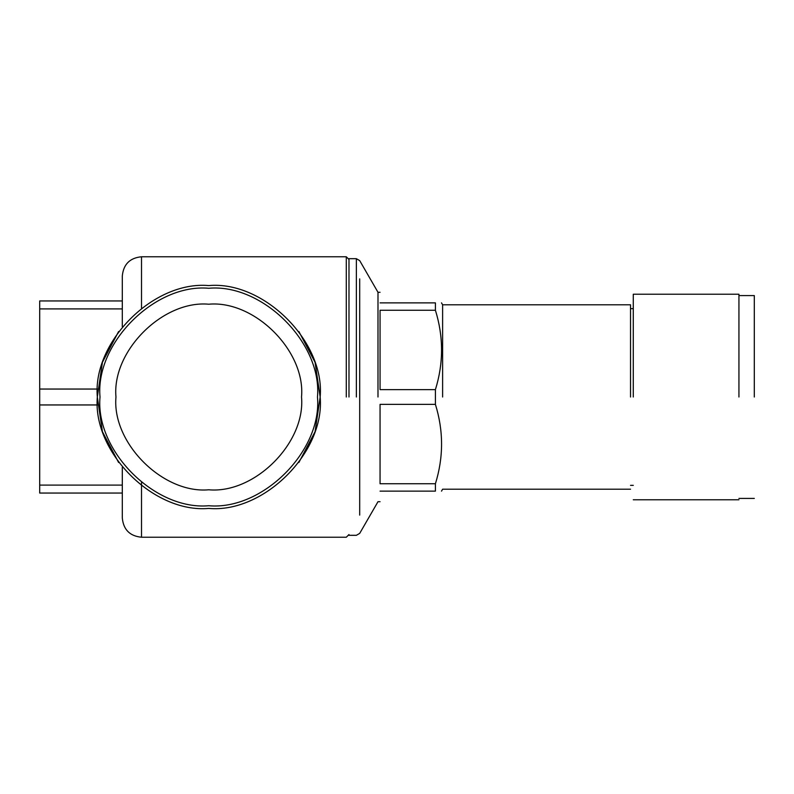 <?xml version="1.0" encoding="UTF-8"?>
<svg xmlns="http://www.w3.org/2000/svg" width="794" height="794" viewBox="0 0 794 794"><rect width="100%" height="100%" fill="white"/><g stroke="black" fill="none" stroke-linecap="round" stroke-linejoin="round"><path stroke-width="1.19" d="M122.306 468.132C122.306 533.856 122.306 533.856 122.306 468.132L122.306 485.094L39.7 485.094L39.7 493.054L122.306 493.054L122.306 518.025C123.447 529.687 129.849 536.089 141.511 537.23L346.293 537.23L348.983 534.541M39.7 485.094L39.7 404.95L97.612 404.95M39.7 404.95L39.7 389.05L97.612 389.05M39.7 389.05L39.7 308.906L122.306 308.906L122.306 325.868C122.306 260.144 122.306 260.144 122.306 325.868M39.7 308.906L39.7 300.946L122.306 300.946M346.293 397L346.293 256.77L346.293 397M348.983 397L348.983 258.685L348.983 397M359.692 278.883C359.692 254.616 359.692 254.616 359.692 278.883L359.692 515.117C359.692 539.384 359.692 539.384 359.692 515.117M377.994 397L377.994 292.301L377.994 397M380.058 302.871C380.058 288.887 380.058 288.887 380.058 302.871L435.41 302.871L435.41 310.246L380.058 310.246L380.058 389.626L435.41 389.626L435.41 404.374L380.058 404.374L380.058 483.754L435.41 483.754L435.41 491.129L380.058 491.129C380.058 505.113 380.058 505.113 380.058 491.129M442.615 397L442.615 304.797L442.615 397M435.41 302.871C443.608 302.871 443.608 302.871 435.41 302.871M435.41 389.626C443.608 363.166 443.608 336.706 435.41 310.246M435.41 483.754C443.608 457.294 443.608 430.834 435.41 404.374M435.41 491.129C443.608 491.129 443.608 491.129 435.41 491.129M630.535 397L630.535 304.797L630.535 397M115.964 397C111.815 351.097 162.839 300.072 208.743 304.211C254.656 300.072 305.68 351.097 301.531 397C305.68 442.903 254.656 493.928 208.743 489.789C162.839 493.928 111.815 442.903 115.964 397C111.815 351.097 162.839 300.072 208.743 304.211C254.656 300.072 305.68 351.097 301.531 397C305.68 442.903 254.656 493.928 208.743 489.789C162.839 493.928 111.815 442.903 115.964 397M118.604 331.515L102.436 362.292L97.334 397C92.352 341.877 153.619 280.6 208.743 285.582C263.876 280.6 325.143 341.877 320.161 397C325.143 452.123 263.876 513.4 208.743 508.418C153.619 513.4 92.352 452.123 97.334 397L102.436 431.708L118.604 462.485M317.471 397C322.334 343.207 262.546 283.408 208.743 288.272C154.949 283.408 95.161 343.207 100.014 397C95.161 450.793 154.949 510.592 208.743 505.728C262.546 510.592 322.334 450.793 317.471 397M298.881 462.485L315.059 431.708L320.161 397L315.059 362.292L298.881 331.515M754.3 397L754.3 295.576L754.3 397M633.275 397L633.275 294.227L633.275 397M738.936 397L738.936 294.227L738.936 397M122.306 326.711L122.306 275.975C123.447 264.313 129.849 257.911 141.511 256.77L141.511 308.151M141.511 482.444L141.511 537.23M356.367 397L356.367 258.685L356.367 397M141.511 256.77L346.293 256.77L348.983 259.459M122.306 467.289L122.306 518.025M633.275 308.638L630.535 308.638M633.275 485.362L630.535 485.362M348.983 258.685L356.367 258.685L359.692 260.611L377.994 292.301L380.058 292.301M348.983 535.315L356.367 535.315L359.692 533.389L377.994 501.699L380.058 501.699M630.535 304.797L442.615 304.797L441.514 302.871M630.535 489.203L442.615 489.203L441.514 491.129M754.3 295.576L738.936 295.576M754.3 498.424L738.936 498.424M633.275 294.227L738.936 294.227M633.275 499.773L738.936 499.773"/></g></svg>

